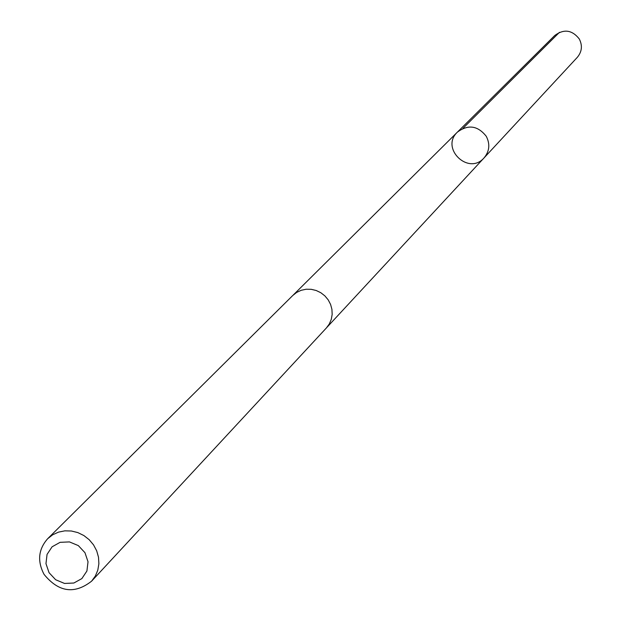 <?xml version="1.0" encoding="UTF-8"?>
<svg xmlns="http://www.w3.org/2000/svg" width="621" height="621" viewBox="0 0 621 621"><rect width="100%" height="100%" fill="white"/><g stroke="black" fill="none" stroke-linecap="round" stroke-linejoin="round"><path stroke-width="0.93" d="M486.251 136.278C490.241 144.064 489.519 151.268 484.085 157.874C468.583 175.844 439.986 148.202 457.421 132.102C468.149 124.216 477.759 125.605 486.251 136.278C490.241 144.064 489.519 151.268 484.085 157.874L577.344 57.303C581.986 51.667 582.63 45.535 579.261 38.929C572.081 29.893 563.915 28.745 554.77 35.482L457.421 132.102C468.149 124.216 477.759 125.605 486.251 136.278M91.605 581.171L326.39 327.958L329.324 323.952L331.28 319.365L332.165 314.42L331.925 309.359L330.582 304.422L328.199 299.858L324.884 295.891L320.809 292.716L316.167 290.488L311.191 289.308L306.122 289.246L301.201 290.294L296.683 292.406L292.778 295.48L47.677 538.71C38.362 549.298 37.159 561.19 44.06 574.378C58.622 592.232 74.473 594.499 91.605 581.171L95.347 576.04L97.808 570.148L98.879 563.767L98.506 557.216L96.69 550.819L93.538 544.889L89.199 539.711L83.874 535.55L77.842 532.593L71.384 531.002L64.825 530.846L58.49 532.135L52.676 534.797L47.677 538.71M49.043 572.678L55.657 579.742L64.514 583.437L73.86 583.026L81.863 578.593L86.917 571.002L88.027 561.757L84.961 552.69L78.331 545.603L69.451 541.908L60.082 542.335L52.094 546.798L47.056 554.398L45.97 563.635L49.043 572.678M462.948 128.384L559.482 32.308M326.918 327.368L484.085 157.874M293.353 294.928L457.421 132.102"/></g></svg>
